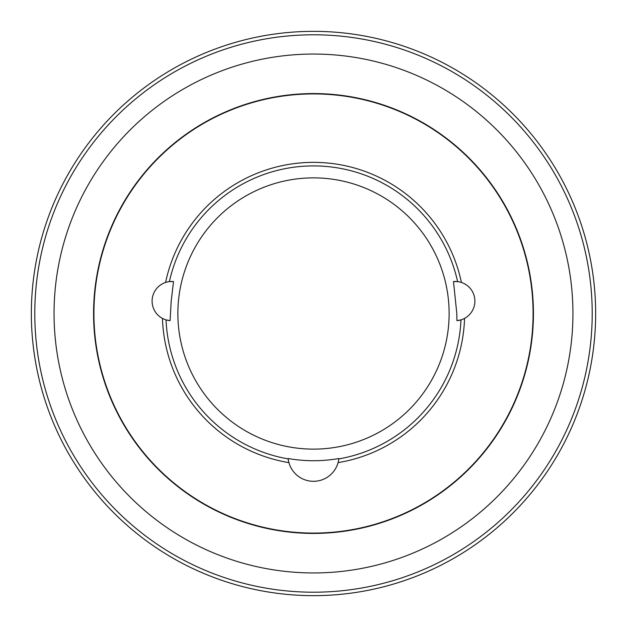 <?xml version="1.0" encoding="UTF-8"?>
<svg xmlns="http://www.w3.org/2000/svg" width="627" height="627" viewBox="0 0 627 627"><rect width="100%" height="100%" fill="white"/><g stroke="black" fill="none" stroke-linecap="round" stroke-linejoin="round"><path stroke-width="0.94" d="M93.572 313.5A219.928 219.928 0 0 0 313.5 533.428A219.928 219.928 0 0 0 533.428 313.5A219.928 219.928 0 0 0 313.5 93.572A219.928 219.928 0 0 0 93.572 313.5M34.791 313.5A278.709 278.709 0 0 0 313.5 592.209A278.709 278.709 0 0 0 592.209 313.5A278.709 278.709 0 0 0 313.5 34.791A278.709 278.709 0 0 0 34.791 313.5M54.055 313.5A259.445 259.445 0 0 0 313.5 572.945A259.445 259.445 0 0 0 572.945 313.5A259.445 259.445 0 0 0 313.5 54.055A259.445 259.445 0 0 0 54.055 313.5M595.65 313.5A282.15 282.15 0 0 0 313.5 31.35A282.15 282.15 0 0 0 31.35 313.5A282.15 282.15 0 0 0 313.5 595.65A282.15 282.15 0 0 0 595.65 313.5M288.13 458.517L288.177 458.909A147.604 147.604 0 0 1 166.037 319.88A19.625 19.625 0 0 0 170.089 320.656L171.195 301.101L173.514 281.547L169.384 281.609A147.604 147.604 0 0 1 457.616 281.609L453.486 281.547L456.809 313.5L456.911 320.656A19.625 19.625 0 0 0 460.963 319.88A147.604 147.604 0 0 1 338.823 458.909L338.87 458.517A147.22 147.22 0 0 1 288.13 458.517A25.519 25.519 0 0 0 288.161 458.831M177.872 313.5A135.628 135.628 0 0 1 313.5 177.872A135.628 135.628 0 0 1 449.128 313.5A135.628 135.628 0 0 1 313.5 449.128A135.628 135.628 0 0 1 177.872 313.5M453.486 281.547A19.625 19.625 0 0 1 461.409 282.456A151.131 151.131 0 0 0 165.591 282.456A19.625 19.625 0 0 0 166.037 319.88L170.089 320.656M93.917 313.5A219.583 219.583 0 0 0 313.5 533.083A219.583 219.583 0 0 0 533.083 313.5A219.583 219.583 0 0 0 313.5 93.917A219.583 219.583 0 0 0 93.917 313.5M162.448 318.383A151.131 151.131 0 0 0 288.914 462.624A25.519 25.519 0 0 0 338.086 462.624A151.131 151.131 0 0 0 464.552 318.383A19.625 19.625 0 0 1 460.963 319.88L456.911 320.656M173.514 281.547A19.625 19.625 0 0 0 165.591 282.456M338.823 458.909A25.519 25.519 0 0 1 338.086 462.624M288.914 462.624A25.519 25.519 0 0 1 288.177 458.909M464.552 318.383A19.625 19.625 0 0 0 461.409 282.456"/></g></svg>
